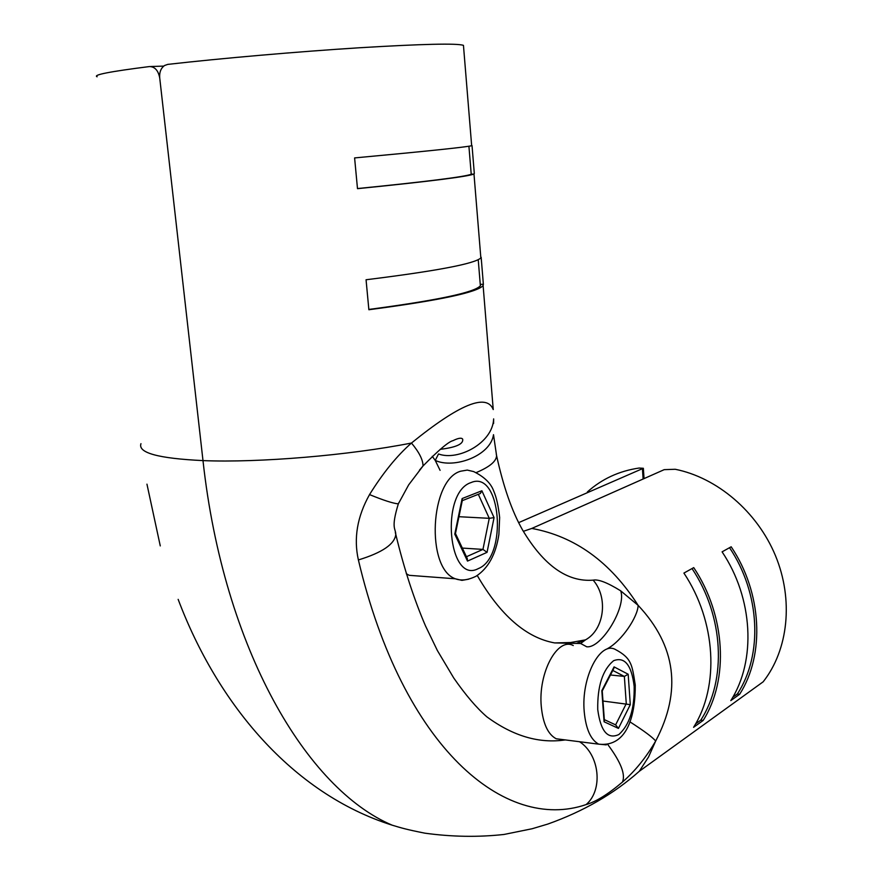 <?xml version="1.0" encoding="UTF-8"?>
<svg xmlns="http://www.w3.org/2000/svg" width="883" height="883" viewBox="0 0 883 883"><rect width="100%" height="100%" fill="white"/><g stroke="black" fill="none" stroke-linecap="round" stroke-linejoin="round"><path stroke-width="1.32" d="M146.953 484.16L160.276 545.915M587.383 491.93C601.886 478.95 619.104 470.992 639.06 468.045L643.354 468.277L644.038 478.608M496.29 454.237L496.566 455.551C503.365 486.665 512.019 511.456 522.526 529.932C543.718 565.495 567.272 582.239 593.155 580.142C598.288 579.071 607.471 582.637 620.694 590.837L638.122 605.341C676.102 645.815 681.963 691.036 655.683 741.014C646.168 757.404 635.087 771.091 622.427 782.084C608.056 794.259 595.948 801.753 586.113 804.579C505.451 832.338 402.968 748.685 358.388 559.943C353.531 538.31 357.24 516.522 369.536 494.59C383.034 472.891 397.008 455.705 411.467 443.034C459.392 404.182 486.654 393.034 493.244 409.569L483.111 285.595C477.052 292.45 438.972 300.496 368.873 309.734L366.059 279.756C436.434 271.026 474.69 263.752 480.849 257.946L473.983 174.028C467.515 176.633 428.685 181.512 357.494 188.664L354.602 157.925C426.081 151.302 465.098 147.24 471.665 145.728L463.454 45.364C457.206 43.168 422.493 43.962 359.293 47.77C298.299 51.611 221.004 58.322 167.737 64.393L164.591 65.497C160.894 68.134 159.271 72.285 159.724 77.947L202.991 460.606L159.724 77.947C158.256 70.463 154.834 66.666 149.459 66.556C110.011 71.545 92.56 74.945 97.119 76.777M369.536 494.59C383.332 500.253 392.924 503.354 398.321 503.884L408.641 484.899L423.023 465.97C423.034 459.9 419.182 452.251 411.467 443.034C349.028 455.341 259.039 462.913 202.991 460.606C223.708 649.8 307.141 789.292 392.195 825.186C307.141 789.292 223.708 649.8 202.991 460.606C158.41 458.476 137.737 452.836 140.96 443.685M518.696 522.626L643.354 468.277M620.694 590.837C626.709 607.007 601.279 648.784 586.731 646.764L586.886 646.831M477.25 575.506C500.407 615.352 526.213 637.824 554.667 642.923L580.65 643.497L586.787 646.82M493.586 423.487L493.641 418.895C492.824 443.067 457.957 461.279 438.52 453.961L435.242 460.418L440.087 470.341M358.388 559.943C382.328 552.626 394.789 544.105 395.783 534.392C395.694 528.244 390.716 528.751 398.321 503.884L398.873 502.626M565.263 739.921C539.171 743.773 513.023 736.069 486.82 716.797C476.566 707.89 465.529 694.943 453.73 677.967L437.372 650.528L425.507 625.926C413.961 599.082 404.05 568.575 395.783 534.392L395.308 532.438M622.427 782.084C625.738 774.656 620.892 762.172 607.868 744.634M463.454 45.364L463.542 46.346M692.029 568.564C723.817 616.014 726.996 679.888 700.76 720.175L695.616 723.85M693.729 567.614L683.906 573.078C716.102 621.356 719.667 686.113 693.574 727.316L703.155 720.451C729.115 679.546 725.649 615.396 693.729 567.614M700.76 720.175L703.155 720.451M729.524 547.703C760.252 593.277 763.078 654.866 737.327 694.005L732.791 697.25M731.179 546.787L722.084 551.842C753.21 598.177 756.4 660.594 730.793 700.616L739.656 694.248C765.153 654.513 762.051 592.659 731.179 546.787M737.327 694.005L739.656 694.248M178.156 599.369C217.339 703.232 291.854 793.453 392.195 825.186C401.301 827.934 406.213 829.457 424.767 833.155C451.776 836.885 478.2 837.316 504.016 834.457L532.151 828.74L547.791 824.071C583.508 811.356 614.005 793.762 639.281 771.289L763.166 681.808C788.398 649.811 793.707 599.745 775.462 555.65C757.161 511.577 717.051 477.615 675.208 469.27L664.204 469.657L531.809 528.431L523.332 531.334M493.52 434.679L493.509 434.723C490.429 456.125 453.707 469.039 435.242 460.418L432.273 456.323M483.111 285.595L483.365 284.271L480.584 284.348L480.374 285.794C474.458 292.494 437.273 300.375 368.84 309.436M480.849 257.946L480.76 256.854M483.365 284.271L481.158 257.284M473.983 174.028L471.224 174.249C464.888 176.81 426.986 181.578 357.483 188.565M474.314 173.576L472.03 145.585M628.177 674.237L630.296 704.656L618.442 728.409L604.082 721.764L601.831 690.649L614.071 666.886L628.177 674.237L624.358 676.422L610.462 674.987M630.296 704.656L602.979 701.036M618.442 728.409L615.628 724.877L604.325 719.623M614.071 666.886L613.53 669.038M604.082 721.764L604.369 720.318M563.277 739.667L556.191 738.762C547.968 734.391 543.001 723.663 541.301 706.599C537.957 673.023 557.515 636.82 573.255 645.539M481.886 490.76L494.061 517.626L487.052 552.35L467.504 561.091L454.767 534.16L462.14 498.553L481.886 490.76L480.341 493.509L478.31 494.303L489.259 518.321L458.95 516.71M487.052 552.35L482.957 549.403L462.35 548.078M454.767 534.16L455.451 533.498M467.504 561.091L467.262 558.486L455.462 533.531M494.061 517.626L489.259 518.321L482.957 549.403L466.434 556.731M462.14 498.553L462.317 500.418M421.357 576.235L409.204 575.319L406.301 573.729M150.563 66.523L163.73 66.104M642.449 468.917L643.122 479.016M440.164 449.337C456.058 447.405 463.564 444.017 462.681 439.171C461.61 437.526 458.376 438.023 452.979 440.661C448.707 441.588 438.73 450.021 423.023 465.97L419.436 470.186M586.113 804.579C603.365 789.987 599.634 754.678 579.557 741.731M639.281 771.289L648.519 757.018L655.683 741.014C652.471 737.184 643.85 730.782 629.844 721.797M567.924 644.027L568.111 642.769M607.294 648.762C621.919 640.97 637.967 616.577 638.122 605.341C610.418 562.018 574.988 536.378 531.809 528.431M593.155 580.142C608.442 597.515 604.292 629.623 585.528 639.844L576.533 643.343M496.566 455.551C496.478 461.235 489.745 466.886 476.356 472.526M612.802 670.451L624.358 676.422L626.268 703.652L615.628 724.877M556.191 738.762L598.685 744.159C628.199 747.437 635.451 713.398 635.252 685.02C632.107 665.186 631.897 658.243 615.473 649.535C600.153 640.749 581.014 677.548 584.215 711.599C585.848 728.905 590.672 739.755 598.685 744.159L606.345 744.866M597.736 709.568C600.661 731.334 607.703 739.656 618.873 734.524C629.513 724.921 634.601 708.85 634.16 686.334C631.599 665.065 624.745 656.522 613.63 660.683C602.648 669.778 597.35 686.069 597.736 709.568M409.204 575.319L455.341 578.784C461.235 580.97 468.156 580.109 476.069 576.224C488.255 568.277 495.86 554.369 498.884 534.502L499.646 517.504C498.365 505.948 496.412 497.151 493.752 491.125C490.992 483.321 484.292 476.809 473.652 471.577L467.262 470.087L460.716 471.202C430.043 479.381 425.573 568.409 455.341 578.784L461.941 580.374L468.652 579.193M471.069 482.56C439.811 492.306 448.067 585.153 478.365 568.575C508.067 557.018 501.003 469.458 471.069 482.56M585.528 639.844L580.65 643.497M554.667 642.923L570.495 642.548L585.462 639.877M493.509 434.723L496.566 455.54M480.374 285.794L478.233 259.745M471.224 174.249L468.917 146.247M604.391 720.594L602.239 690.959L613.895 668.321M462.273 500.661L480.341 493.509M455.429 533.729L462.438 499.855"/></g></svg>
